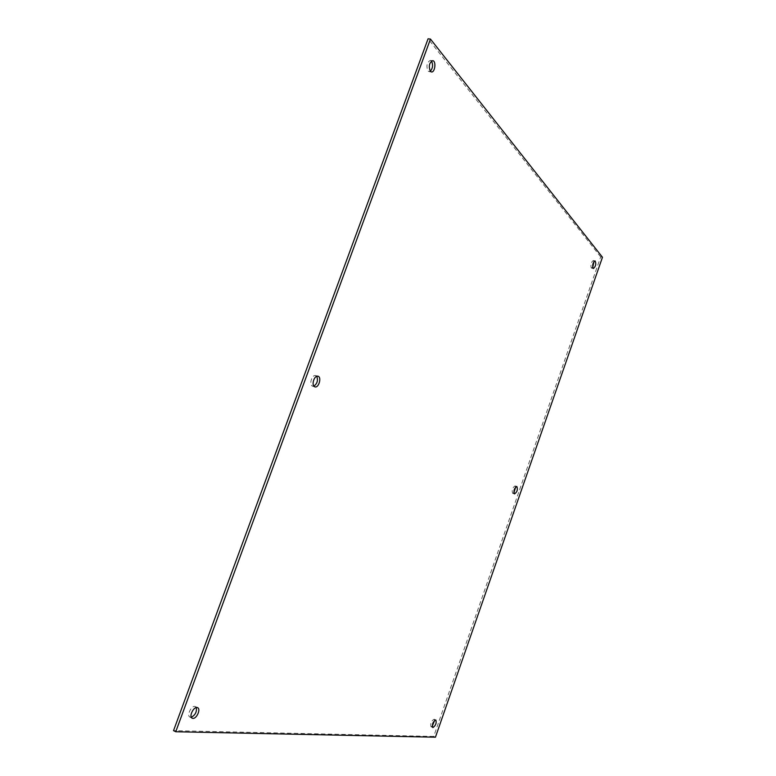 <?xml version="1.0" encoding="UTF-8"?>
<svg xmlns="http://www.w3.org/2000/svg" width="776" height="776" viewBox="0 0 776 776"><rect width="100%" height="100%" fill="white"/><g stroke="black" fill="none" stroke-linecap="round" stroke-linejoin="round"><path stroke-width="0.58" stroke-dasharray="3.88 2.91" d="M515.72 486.93L515.06 485.912C512.461 487.629 511.646 490.092 512.626 493.303L513.848 492.896M316.724 376.302L315.696 375.574C312.127 374.236 308.78 384.508 312.282 386.06L313.882 386.138M593.999 261.56L593.281 260.542C591.137 262.055 590.449 264.509 591.205 267.885L592.68 267.497M434.657 720.38L434.094 719.245C431.204 720.923 430.166 723.426 430.99 726.734L432.174 726.365M431.475 61.062L430.35 60.402C426.897 62.313 426.082 65.834 427.915 70.956L429.07 71.654L430.311 71.295M196.299 707.557L195.406 706.616C191.895 704.569 186.182 715.579 189.974 717.121L191.294 717.247M602.467 257.263L600.673 256.905L433.716 736.434L435.443 737.2M433.716 736.434L173.533 730.633M600.673 256.905L428.071 38.8M512.732 493.352L514.507 493.914M515.06 485.912L516.835 486.474M312.621 386.196L314.91 386.875M315.696 375.574L317.985 376.234M591.584 268.137L593.398 268.506M593.281 260.542L595.095 260.911M430.99 726.734L432.736 727.5M434.094 719.245L435.84 720.002M429.07 71.654L431.437 71.964M430.35 60.402L432.717 60.693M189.974 717.121L192.186 718.207M195.406 706.616L197.618 707.683"/><path stroke-width="1.16" d="M514.401 493.866C513.431 490.655 514.245 488.191 516.835 486.474C517.97 489.549 517.194 492.032 514.507 493.914L514.401 493.866M513.848 492.896L515.72 486.93M314.571 386.729C311.079 385.187 314.425 374.905 317.985 376.234C321.943 377.117 318.713 388.262 314.91 386.875L314.571 386.729M313.882 386.138C317.277 383.577 318.228 380.298 316.724 376.302M593.01 268.263C592.263 264.878 592.951 262.424 595.095 260.911C596.395 263.83 595.822 266.362 593.398 268.506L593.01 268.263M592.68 267.497L593.999 261.56M432.969 727.558L432.736 727.5C431.912 724.192 432.95 721.69 435.84 720.002C436.743 722.931 435.782 725.453 432.969 727.558M432.174 726.365L434.657 720.38M430.282 71.256C428.459 66.135 429.274 62.613 432.717 60.693C436.393 60.887 435.026 72.701 431.437 71.964L430.282 71.256M430.311 71.295C432.853 68.162 433.241 64.748 431.475 61.062M192.923 718.392L192.186 718.207C188.403 716.665 194.107 705.646 197.618 707.683C201.013 708.992 196.716 718.809 192.923 718.392M191.294 717.247C195.251 715.132 196.92 711.902 196.299 707.557M175.754 731.749L435.443 737.2L602.467 257.263L430.467 39.072L175.754 731.749L173.533 730.633L428.071 38.8L430.467 39.072"/></g></svg>
